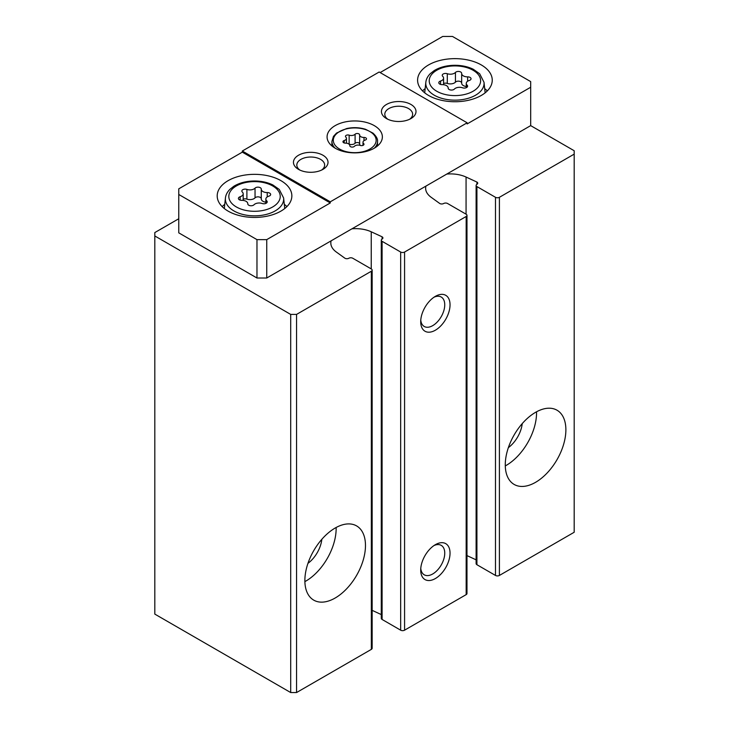 <?xml version="1.0" encoding="UTF-8"?>
<svg xmlns="http://www.w3.org/2000/svg" width="729" height="729" viewBox="0 0 729 729"><rect width="100%" height="100%" fill="white"/><g stroke="black" fill="none" stroke-linecap="round" stroke-linejoin="round"><path stroke-width="1.09" d="M321.835 539.305A22.809 13.168 -60 0 1 307.966 563.335M522.237 423.604A22.809 13.168 -60 0 1 508.359 447.633M505.27 464.82A42.856 24.74 -60 0 1 523.978 421.69A42.856 24.74 -60 0 1 557.002 410.208A42.856 24.74 -60 0 1 557.002 459.698A42.856 24.74 -60 0 1 514.145 484.439A42.856 24.74 -60 0 1 505.27 464.82M466.068 214.171L466.068 177.047L476.921 182.059A2.761 1.595 0 0 1 477.732 183.189A2.761 1.595 0 0 1 476.921 184.319A2.761 1.595 0 0 0 476.11 185.448L476.11 563.59A2.761 1.595 0 0 0 476.921 564.72L495.492 575.445A2.761 1.595 0 0 0 499.401 575.445L574.188 532.261L574.188 150.739L530.685 125.625L530.685 87.243L467.143 123.93L467.143 122.8L379.162 72.007L242.31 151.021L242.31 152.151L178.769 188.829L178.769 232.852L256.973 278.004L256.973 239.631L178.769 194.479M476.11 185.448A2.761 1.595 0 0 0 476.921 186.578L495.492 197.304A2.761 1.595 0 0 0 499.401 197.304L574.188 154.129M420.706 570.078A20.74 11.974 -60 0 1 435.368 544.681A20.74 11.974 -60 0 1 450.039 553.147A20.74 11.974 -60 0 1 435.368 578.544A20.74 11.974 -60 0 1 420.706 570.078M420.706 321.744A20.74 11.974 -60 0 1 435.368 296.348A20.74 11.974 -60 0 1 450.039 304.813A20.74 11.974 -60 0 1 435.368 330.21A20.74 11.974 -60 0 1 420.706 321.744M371.243 268.919L371.243 231.795L382.096 236.807A2.761 1.595 0 0 1 382.907 237.936A2.761 1.595 0 0 1 382.096 239.066A2.761 1.595 0 0 0 381.285 240.196L381.285 618.338A2.761 1.595 0 0 0 382.096 619.459L400.668 630.184A2.761 1.595 0 0 0 404.577 630.184L466.168 594.627A2.761 1.595 0 0 0 466.979 593.497L466.979 215.356A2.761 1.595 0 0 0 466.168 214.235L447.588 203.509A2.761 1.595 0 0 0 443.679 203.509A2.761 1.595 0 0 1 439.769 203.509L431.094 197.24A24.886 14.37 0 0 1 425.636 188.273A24.886 14.37 0 0 1 425.927 186.105M381.285 240.196A2.761 1.595 0 0 0 382.096 241.317L400.668 252.043A2.761 1.595 0 0 0 404.577 252.043L466.168 216.486A2.761 1.595 0 0 0 466.979 215.356M304.868 580.521A42.856 24.74 -60 0 1 323.576 537.391A42.856 24.74 -60 0 1 356.599 525.91A42.856 24.74 -60 0 1 356.599 575.391A42.856 24.74 -60 0 1 313.743 600.14A42.856 24.74 -60 0 1 304.868 580.521M178.769 218.746L154.812 232.569L154.812 614.1L290.698 692.55L296.557 692.55L371.343 649.375A2.761 1.595 0 0 0 372.154 648.245L372.154 270.104A2.761 1.595 0 0 0 371.343 268.974L352.772 258.248A2.761 1.595 0 0 0 348.863 258.248A2.761 1.595 0 0 1 344.945 258.248L336.269 251.988A24.886 14.37 0 0 1 330.82 243.012A24.886 14.37 0 0 1 331.103 240.852M296.557 692.55L296.557 314.409L371.343 271.234A2.761 1.595 0 0 0 372.154 270.104M290.698 692.55L290.698 314.409L296.557 314.409M154.812 235.959L290.698 314.409M466.979 555.607L476.11 559.826M372.154 610.355L381.285 614.574M371.243 231.795A24.886 14.37 0 0 0 351.952 228.815M466.068 177.047A24.886 14.37 0 0 0 446.777 174.067M382.096 239.066L382.096 236.807M476.921 184.319L476.921 182.059M433.983 297.222A16.995 9.814 -60 0 1 441.227 297.031A16.995 9.814 -60 0 1 441.227 316.659A16.995 9.814 -60 0 1 424.232 326.474A16.995 9.814 -60 0 1 420.779 320.104M433.983 545.556A16.995 9.814 -60 0 1 441.227 545.365A16.995 9.814 -60 0 1 441.227 564.993A16.995 9.814 -60 0 1 424.232 574.807A16.995 9.814 -60 0 1 420.779 568.438M336.133 527.495A42.856 24.74 -60 0 1 304.886 581.624M536.535 411.794A42.856 24.74 -60 0 1 505.279 465.922M359.643 134.938A2.415 1.394 0 0 0 359.652 134.901A2.415 1.394 0 0 0 357.821 133.544A2.415 1.394 0 0 0 355.096 134.236A4.237 2.442 0 0 1 349.155 135.157A2.415 1.394 0 0 0 346.703 135.129A2.415 1.394 0 0 0 345.464 136.341A2.415 1.394 0 0 0 345.819 137.079A4.237 2.442 0 0 1 346.448 138.364A4.237 2.442 0 0 1 344.225 140.515A2.415 1.394 0 0 0 342.958 141.745A2.415 1.394 0 0 0 345.446 143.139A4.237 2.442 0 0 1 349.802 145.581A4.237 2.442 0 0 1 349.802 145.654A2.415 1.394 0 0 0 349.802 145.691A2.415 1.394 0 0 0 351.624 147.048A2.415 1.394 0 0 0 354.349 146.356A4.237 2.442 0 0 1 360.299 145.435A2.415 1.394 0 0 0 362.75 145.463A2.415 1.394 0 0 0 363.99 144.251A2.415 1.394 0 0 0 363.625 143.513A4.237 2.442 0 0 1 362.996 142.228A4.237 2.442 0 0 1 365.22 140.077A2.415 1.394 0 0 0 366.496 138.847A2.415 1.394 0 0 0 363.999 137.453A4.237 2.442 0 0 1 359.643 135.011A4.237 2.442 0 0 1 359.643 134.938M261.274 189.112A3.317 1.914 0 0 0 261.274 189.057A3.317 1.914 0 0 0 258.768 187.207A3.317 1.914 0 0 0 255.041 188.146A5.805 3.344 0 0 1 246.894 189.412A3.317 1.914 0 0 0 243.532 189.367A3.317 1.914 0 0 0 241.837 191.044A3.317 1.914 0 0 0 242.329 192.046A5.805 3.344 0 0 1 243.194 193.805A5.805 3.344 0 0 1 240.151 196.748A3.317 1.914 0 0 0 238.401 198.434A3.317 1.914 0 0 0 241.818 200.347A5.805 3.344 0 0 1 247.787 203.692A5.805 3.344 0 0 1 247.778 203.792A3.317 1.914 0 0 0 247.778 203.847A3.317 1.914 0 0 0 250.284 205.706A3.317 1.914 0 0 0 254.011 204.758A5.805 3.344 0 0 1 262.158 203.491A3.317 1.914 0 0 0 265.52 203.537A3.317 1.914 0 0 0 267.215 201.869A3.317 1.914 0 0 0 266.723 200.858A5.805 3.344 0 0 1 265.857 199.099A5.805 3.344 0 0 1 268.91 196.156A3.317 1.914 0 0 0 270.65 194.47A3.317 1.914 0 0 0 267.233 192.556A5.805 3.344 0 0 1 261.264 189.212A5.805 3.344 0 0 1 261.274 189.112M461.667 73.419A3.317 1.914 0 0 0 461.667 73.365A3.317 1.914 0 0 0 459.17 71.506A3.317 1.914 0 0 0 455.434 72.453A5.805 3.344 0 0 1 447.287 73.711A3.317 1.914 0 0 0 443.934 73.675A3.317 1.914 0 0 0 442.23 75.342A3.317 1.914 0 0 0 442.731 76.345A5.805 3.344 0 0 1 443.587 78.103A5.805 3.344 0 0 1 440.544 81.047A3.317 1.914 0 0 0 438.803 82.732A3.317 1.914 0 0 0 442.211 84.646A5.805 3.344 0 0 1 448.18 87.999A5.805 3.344 0 0 1 448.18 88.091A3.317 1.914 0 0 0 448.18 88.145A3.317 1.914 0 0 0 450.677 90.004A3.317 1.914 0 0 0 454.413 89.056A5.805 3.344 0 0 1 462.56 87.799A3.317 1.914 0 0 0 465.913 87.835A3.317 1.914 0 0 0 467.608 86.168A3.317 1.914 0 0 0 467.116 85.165A5.805 3.344 0 0 1 466.259 83.407A5.805 3.344 0 0 1 469.303 80.454A3.317 1.914 0 0 0 471.043 78.768A3.317 1.914 0 0 0 467.635 76.864A5.805 3.344 0 0 1 461.667 73.511A5.805 3.344 0 0 1 461.667 73.419M530.685 87.243L530.685 81.602L452.481 36.45L442.703 36.45L380.137 72.572M256.973 278.004L266.741 278.004L266.741 239.631L256.973 239.631M266.741 239.631L330.283 202.944L330.283 201.815L467.143 122.8M266.741 278.004L530.685 125.625M335.176 148.197A27.647 15.965 0 0 0 365.302 151.659A27.647 15.965 0 0 0 382.37 136.906A27.647 15.965 0 0 0 354.722 120.95A27.647 15.965 0 0 0 327.075 136.906A27.647 15.965 0 0 0 335.176 148.197M386.498 118.572A17.277 9.978 0 0 0 410.937 118.572A17.277 9.978 0 0 0 410.937 104.457A17.277 9.978 0 0 0 386.498 104.457A17.277 9.978 0 0 0 386.498 118.572L386.498 118.572M298.516 169.365A17.277 9.978 0 0 0 322.956 169.365A17.277 9.978 0 0 0 322.956 155.25A17.277 9.978 0 0 0 298.516 155.25A17.277 9.978 0 0 0 298.516 169.365L298.516 169.365M330.283 201.815L242.31 151.021M330.283 202.944L242.31 152.151M228.131 211.128A37.325 21.551 0 0 0 268.81 215.793A37.325 21.551 0 0 0 291.855 195.891A37.325 21.551 0 0 0 254.53 174.34A37.325 21.551 0 0 0 217.196 195.891A37.325 21.551 0 0 0 228.131 211.128M428.534 95.426A37.325 21.551 0 0 0 469.212 100.101A37.325 21.551 0 0 0 492.248 80.19A37.325 21.551 0 0 0 454.923 58.639A37.325 21.551 0 0 0 417.599 80.19A37.325 21.551 0 0 0 428.534 95.426M321.635 170.048A13.915 8.037 0 0 0 324.651 165.055A13.915 8.037 0 0 0 310.736 157.027A13.915 8.037 0 0 0 296.821 165.055A13.915 8.037 0 0 0 299.838 170.048M409.616 119.255A13.915 8.037 0 0 0 412.632 114.262A13.915 8.037 0 0 0 398.717 106.224A13.915 8.037 0 0 0 384.803 114.262A13.915 8.037 0 0 0 387.81 119.255M286.907 206.608A37.325 21.551 0 0 0 284.292 204.339M224.76 204.339A37.325 21.551 0 0 0 222.145 206.608M487.3 90.915A37.325 21.551 0 0 0 484.694 88.637M425.153 88.637A37.325 21.551 0 0 0 422.547 90.915M378.169 145.372A27.647 15.965 0 0 0 377.531 144.816M331.914 144.816A27.647 15.965 0 0 0 331.285 145.372M461.667 73.611L461.667 83.124A5.805 3.344 0 0 0 461.667 83.224A5.805 3.344 0 0 0 466.259 86.496M461.667 82.978A3.317 1.914 0 0 0 459.088 81.201A3.317 1.914 0 0 0 455.434 82.158A5.805 3.344 0 0 1 447.287 83.416A3.317 1.914 0 0 0 443.587 83.507M261.274 189.312L261.274 198.826A5.805 3.344 0 0 0 261.264 198.917A5.805 3.344 0 0 0 265.857 202.197M261.264 198.671A3.317 1.914 0 0 0 258.695 196.903A3.317 1.914 0 0 0 255.041 197.86A5.805 3.344 0 0 1 246.894 199.117A3.317 1.914 0 0 0 243.194 199.199M359.643 135.084L359.643 143.968A4.237 2.442 0 0 0 359.643 144.041A4.237 2.442 0 0 0 360.472 145.49M359.643 143.859A2.415 1.394 0 0 0 357.766 142.565A2.415 1.394 0 0 0 355.096 143.267A4.237 2.442 0 0 1 349.155 144.187A2.415 1.394 0 0 0 348.972 144.132M499.401 575.445L499.401 197.304M466.168 594.627L466.168 216.486M404.577 630.184L404.577 252.043M371.343 649.375L371.343 271.234M382.096 619.459L382.096 241.317M400.668 630.184L400.668 252.043M476.921 564.72L476.921 186.578M495.492 575.445L495.492 197.304M339.568 149.044A21.433 12.375 0 0 0 375.426 143.495A21.433 12.375 0 0 0 349.182 128.35A21.433 12.375 0 0 0 339.568 149.044M236.351 206.945A25.697 14.835 0 0 0 279.353 200.293A25.697 14.835 0 0 0 247.878 182.122A25.697 14.835 0 0 0 236.351 206.945M436.753 91.243A25.697 14.835 0 0 0 479.746 84.591A25.697 14.835 0 0 0 448.271 66.421A25.697 14.835 0 0 0 436.753 91.243M233.918 210.927A29.142 16.822 0 0 0 266.504 214.362A29.142 16.822 0 0 0 283.617 197.987L279.271 189.458L272.883 184.966C267.598 182.368 261.529 181.047 254.694 180.983C246.53 181.029 239.577 182.788 233.818 186.269L229.826 189.412C227.238 192.046 225.771 194.898 225.434 197.987A29.142 16.822 0 0 0 233.918 210.927M434.311 95.226A29.142 16.822 0 0 0 466.906 98.67A29.142 16.822 0 0 0 484.01 82.286L479.673 73.757L473.285 69.264C467.991 66.676 461.931 65.346 455.096 65.282C446.932 65.328 439.97 67.095 434.22 70.576L430.219 73.711C427.631 76.345 426.173 79.206 425.836 82.286A29.142 16.822 0 0 0 434.311 95.226M374.305 148.178A22.809 13.168 0 0 0 377.531 141.426C377.868 139.066 376.355 136.296 372.993 133.134L365.53 129.288C359.397 127.411 353.064 127.174 346.548 128.568L336.516 133.079L333.463 136.387L331.914 141.426A22.809 13.168 0 0 0 335.14 148.178M467.635 81.238L467.635 76.864M467.116 87.17L467.116 85.165M440.544 84.418L440.544 81.047M447.287 83.416L447.287 73.711M455.434 82.158L455.434 72.453M267.233 196.939L267.233 192.556M266.723 202.872L266.723 200.858M240.151 200.12L240.151 196.748M246.894 199.117L246.894 189.412M255.041 197.86L255.041 188.146M363.999 140.651L363.999 137.453M363.625 144.98L363.625 143.513M344.225 142.975L344.225 140.515M349.155 144.187L349.155 135.157M355.096 143.267L355.096 134.236M225.434 197.987L224.304 208.54M283.617 197.987L284.747 208.54M425.836 82.286L424.706 92.838M484.01 82.286L485.14 92.838M377.531 145.928L377.531 141.426M331.914 145.928L331.914 141.426M461.667 83.224L461.667 73.511M466.259 87.708L466.259 83.407M443.587 84.719L443.587 78.103M261.264 198.917L261.264 189.212M265.857 203.409L265.857 199.099M243.194 200.42L243.194 193.805M359.643 144.041L359.643 135.011M362.996 145.372L362.996 142.228M346.448 143.194L346.448 138.364"/></g></svg>
